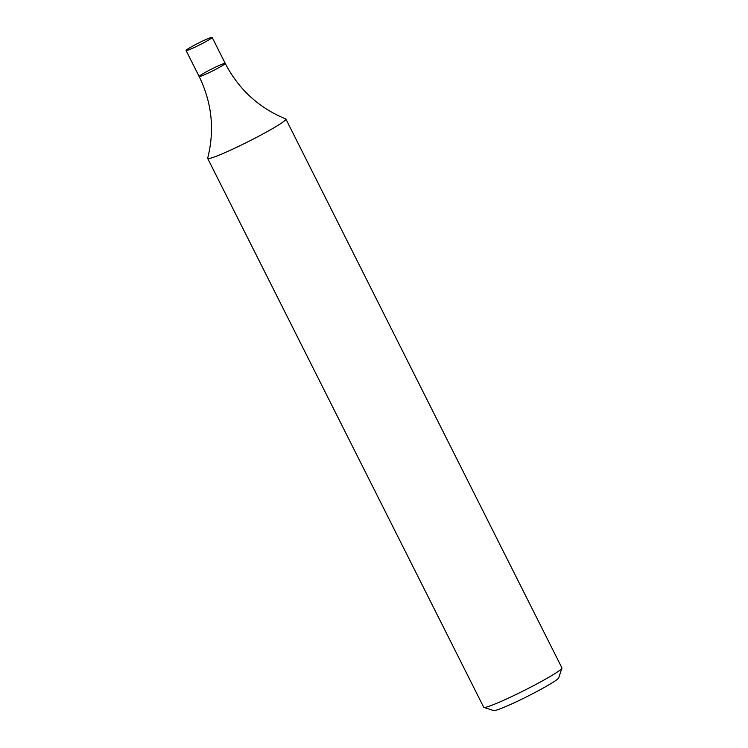 <?xml version="1.0" encoding="UTF-8"?>
<svg xmlns="http://www.w3.org/2000/svg" width="748" height="748" viewBox="0 0 748 748"><rect width="100%" height="100%" fill="white"/><g stroke="black" fill="none" stroke-linecap="round" stroke-linejoin="round"><path stroke-width="1.12" d="M207.682 158.436L483.704 707.243A43.777 3.207 -26.7 0 0 483.919 707.402A43.777 3.207 -26.7 0 0 524.255 690.441A43.777 3.207 -26.7 0 0 561.926 668.17A43.777 3.207 -26.7 0 0 561.926 667.908L285.904 119.091A43.777 3.207 -26.7 0 0 285.727 118.951C258.855 107.871 238.687 89.358 225.223 63.402A14.595 1.066 153.3 0 1 212.666 70.92A14.595 1.066 153.3 0 1 199.155 76.52A14.595 1.066 153.3 0 1 199.351 76.165A14.595 1.066 153.3 0 1 213.105 68.311A14.595 1.066 153.3 0 1 225.223 63.402A14.595 1.066 153.3 0 1 212.666 70.92A14.595 1.066 153.3 0 1 199.155 76.52C211.955 102.803 214.798 130.03 207.673 158.211A43.777 3.207 -26.7 0 0 207.682 158.436A43.777 3.207 -26.7 0 0 244.035 143.719A43.777 3.207 -26.7 0 0 285.315 120.157A43.777 3.207 -26.7 0 0 285.904 119.091M483.919 707.402L493.671 710.6A36.484 2.674 -26.7 0 0 527.284 696.463A36.484 2.674 -26.7 0 0 558.681 677.903L561.926 668.17M186.271 50.163A14.595 1.066 153.3 0 1 200.025 42.309A14.595 1.066 153.3 0 1 212.152 37.4A14.595 1.066 153.3 0 1 199.585 44.908A14.595 1.066 153.3 0 1 186.074 50.518A14.595 1.066 153.3 0 1 186.271 50.163M186.074 50.518L199.155 76.52M212.152 37.4L225.223 63.402"/></g></svg>
